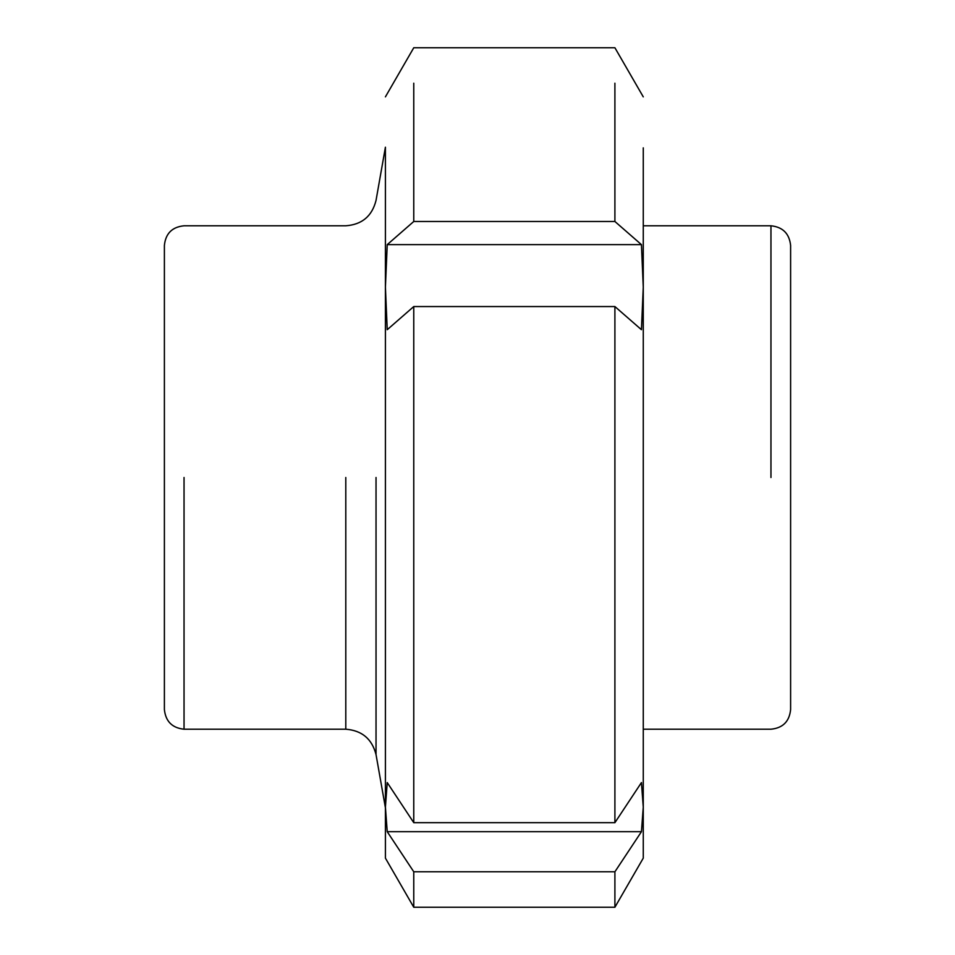 <?xml version="1.0" encoding="UTF-8"?>
<svg xmlns="http://www.w3.org/2000/svg" width="955" height="955" viewBox="0 0 955 955"><rect width="100%" height="100%" fill="white"/><g stroke="black" fill="none" stroke-linecap="round" stroke-linejoin="round"><path stroke-width="1.43" d="M385.414 147.87L385.414 858.139L413.766 907.25L413.766 871.784L387.229 831.698L385.414 807.13L387.229 782.575L413.766 822.673L614.901 822.673L641.438 782.575L643.264 807.13L641.438 831.698L614.901 871.784L413.766 871.784M641.438 831.698L387.229 831.698M643.264 147.87L643.264 287.169L641.438 329.702L614.901 306.555L413.766 306.555L387.229 329.702L385.414 287.169L387.229 244.635L413.766 221.488L614.901 221.488L641.438 244.635L643.264 287.169L643.264 858.139L614.901 907.25L413.766 907.25M614.901 306.555L614.901 822.673M614.901 871.784L614.901 907.25M413.766 306.555L413.766 822.673M413.766 83.216L413.766 221.488M614.901 83.216L614.901 221.488M387.229 244.635L641.438 244.635M643.264 225.786L770.96 225.786C782.802 227.039 789.355 233.593 790.609 245.435L790.609 709.565C789.415 721.479 782.861 728.02 770.96 729.214L643.264 729.214M345.794 477.5L345.794 729.214C361.921 730.468 371.996 738.919 376.031 754.581L376.031 477.5M345.794 729.214L184.04 729.214C172.198 727.961 165.645 721.407 164.391 709.565L164.391 245.435C165.585 233.521 172.139 226.98 184.04 225.786L345.794 225.786C361.981 224.616 372.056 216.152 376.031 200.419L385.414 147.201M770.96 477.5L770.96 225.786M184.04 477.5L184.04 729.214M385.414 96.861L413.766 47.75L614.901 47.75L643.264 96.861M385.414 807.799L376.031 754.581"/></g></svg>
